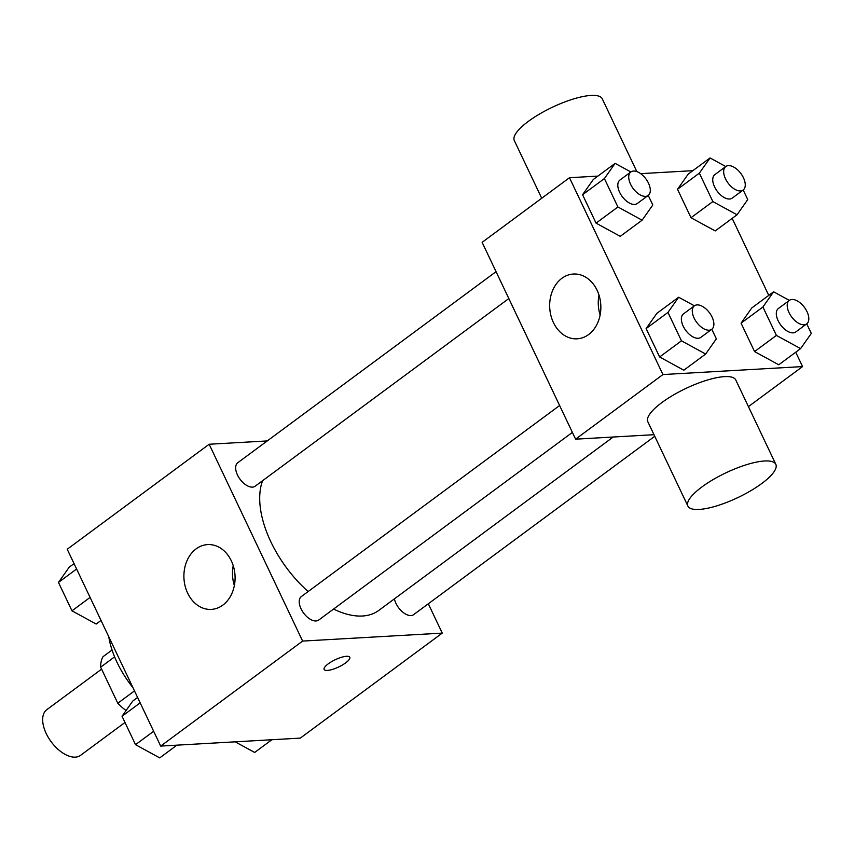 <?xml version="1.0" encoding="UTF-8"?>
<svg xmlns="http://www.w3.org/2000/svg" width="854" height="854" viewBox="0 0 854 854"><rect width="100%" height="100%" fill="white"/><g stroke="black" fill="none" stroke-linecap="round" stroke-linejoin="round"><path stroke-width="1.28" d="M101.605 669.141L46.778 709.706A28.395 15.532 53.5 0 0 48.464 737.717A28.395 15.532 53.5 0 0 75.344 757.135A28.395 15.532 53.5 0 0 80.543 755.352L124.994 722.473M134.484 690.897L117.788 703.237L100.665 667.166A38.547 21.094 53.5 0 1 103.024 656.683L112.055 650.001M117.788 703.237A38.547 21.094 53.5 0 0 126.082 710.517M114.596 656.865L100.665 667.166M108.757 636.71A73.006 39.946 53.5 0 0 132.946 687.651M428.313 603.778L442.244 633.113L300.309 738.112L160.691 746.086L67.22 549.25L209.166 444.251L267.238 440.931M333.594 609.041A89.232 48.817 53.5 0 0 362.427 616.012A89.232 48.817 53.5 0 0 378.77 610.429L613.183 437.024M262.605 480.695A89.232 48.817 53.5 0 0 308.134 591.544M442.244 633.113L302.626 641.087L209.166 444.251M496.057 271.668L237.775 462.729A14.603 7.985 53.5 0 0 238.64 477.14A14.603 7.985 53.5 0 0 252.464 487.122A14.603 7.985 53.5 0 0 255.143 486.214L508.824 298.548M394.42 598.846A14.603 7.985 53.5 0 0 410.966 615.553A14.603 7.985 53.5 0 0 413.635 614.634L654.74 436.287M572.383 432.402L318.702 620.057A14.603 7.985 -126.5 0 1 303.597 613.065A14.603 7.985 -126.5 0 1 301.334 596.583L559.616 405.522M302.626 641.087L160.691 746.086M222.841 605.112A32.452 25.567 86.7 0 1 211.344 609.393A32.452 25.567 86.7 0 1 183.962 578.457A32.452 25.567 86.7 0 1 207.639 544.596A32.452 25.567 86.7 0 1 233.868 567.931A32.452 25.567 86.7 0 1 222.841 605.112M346.51 656.288A14.198 4.014 -25.4 0 1 349.777 657.26A14.198 4.014 -25.4 0 1 338.675 666.974A14.198 4.014 -25.4 0 1 324.125 669.44A14.198 4.014 -25.4 0 1 331.48 661.722A14.198 4.014 -25.4 0 1 346.51 656.288M349.777 657.26A14.198 4.014 -25.4 0 1 338.664 666.963A14.198 4.014 -25.4 0 1 324.125 669.44M234.359 585.566A32.452 25.567 86.7 0 1 233.217 565.658M653.993 434.697L575.596 439.169L482.126 242.333L569.479 177.717L597.917 176.095M732.177 218.368L768.76 295.388M795.736 352.211L802.557 366.579L748.424 406.621M648.25 195.406L652.808 204.992L642.101 220.193L620.26 236.344L596.06 223.14L582.577 194.723L593.274 179.521L615.115 163.37L630.85 171.953A14.603 7.985 53.5 0 0 631.714 186.375A14.603 7.985 53.5 0 0 645.539 196.356A14.603 7.985 53.5 0 0 648.207 195.438A14.603 7.985 53.5 0 0 645.944 178.956A14.603 7.985 53.5 0 0 630.839 171.964L619.919 180.045A14.603 7.985 53.5 0 0 620.794 194.456A14.603 7.985 53.5 0 0 634.618 204.437A14.603 7.985 53.5 0 0 637.287 203.519L648.207 195.438M806.752 323.837L811.3 333.423L800.593 348.624L778.752 364.775L754.562 351.57L741.069 323.154L751.776 307.952L773.617 291.801L789.342 300.384A14.603 7.985 53.5 0 0 790.206 314.806A14.603 7.985 53.5 0 0 804.03 324.787A14.603 7.985 53.5 0 0 806.71 323.869A14.603 7.985 53.5 0 0 804.447 307.387A14.603 7.985 53.5 0 0 789.342 300.394L778.421 308.475A14.603 7.985 53.5 0 0 779.286 322.876A14.603 7.985 53.5 0 0 793.11 332.868A14.603 7.985 53.5 0 0 795.789 331.95L806.71 323.869M640.649 173.65L692.861 170.672M802.557 366.579L662.939 374.554L569.479 177.717M743.193 189.994L747.741 199.569L737.034 214.77L715.204 230.922L691.003 217.717L677.51 189.3L688.217 174.099L710.058 157.947L725.793 166.541A14.603 7.985 53.5 0 0 726.647 180.952A14.603 7.985 53.5 0 0 740.471 190.933A14.603 7.985 53.5 0 0 743.151 190.026A14.603 7.985 53.5 0 0 740.888 173.533A14.603 7.985 53.5 0 0 725.783 166.541L714.862 174.622A14.603 7.985 53.5 0 0 715.727 189.033A14.603 7.985 53.5 0 0 729.551 199.014A14.603 7.985 53.5 0 0 732.23 198.096L743.151 190.026M711.809 329.26L716.357 338.835L705.65 354.036L683.819 370.198L659.619 356.983L646.126 328.576L656.833 313.375L678.674 297.224L694.409 305.807M662.939 374.554L575.596 439.169M588.619 334.544A32.452 25.567 86.7 0 1 577.112 338.814A32.452 25.567 86.7 0 1 549.73 307.878A32.452 25.567 86.7 0 1 573.418 274.027A32.452 25.567 86.7 0 1 599.636 297.363A32.452 25.567 86.7 0 1 588.619 334.544M687.897 506.091L647.834 421.737A48.678 13.749 -25.4 0 1 673.037 395.242A48.678 13.749 -25.4 0 1 724.566 376.625A48.678 13.749 -25.4 0 1 735.774 379.977L775.827 464.341A48.678 13.749 -25.4 0 1 737.76 497.626A48.678 13.749 -25.4 0 1 687.897 506.091A48.678 13.749 -25.4 0 1 713.101 479.606A48.678 13.749 -25.4 0 1 764.618 460.989A48.678 13.749 -25.4 0 1 775.827 464.341M636.828 171.59L602.251 98.786A48.678 13.749 154.6 0 0 552.389 107.241A48.678 13.749 154.6 0 0 514.311 140.536L541.714 198.245M600.127 314.987A32.452 25.567 86.7 0 1 598.985 295.078M705.65 354.036L681.46 340.831L667.967 312.425L678.674 297.224M694.398 305.817L683.478 313.888A14.603 7.985 53.5 0 0 684.353 328.299A14.603 7.985 53.5 0 0 698.166 338.28A14.603 7.985 53.5 0 0 700.846 337.373L711.766 329.292A14.603 7.985 53.5 0 0 709.503 312.799A14.603 7.985 53.5 0 0 694.398 305.817A14.603 7.985 53.5 0 0 695.263 320.229A14.603 7.985 53.5 0 0 709.087 330.21A14.603 7.985 53.5 0 0 711.766 329.292M683.819 370.198L659.619 356.983L646.126 328.576L656.833 313.375M681.46 340.831L659.619 356.983M667.967 312.425L646.126 328.576M642.101 220.193L617.901 206.978L604.408 178.571L615.115 163.37M620.26 236.344L596.06 223.14L582.577 194.723L593.274 179.521M617.901 206.978L596.06 223.14M604.408 178.571L582.577 194.723M800.593 348.624L776.393 335.408L762.91 307.002L773.617 291.801M778.752 364.775L754.562 351.57L741.069 323.154L751.776 307.952M776.393 335.408L754.562 351.57M762.91 307.002L741.069 323.154M737.034 214.77L712.844 201.565L699.351 173.148L710.058 157.947M715.204 230.922L691.003 217.717L677.51 189.3L688.217 174.099M712.844 201.565L691.003 217.717M699.351 173.148L677.51 189.3M176.927 745.158L159.73 757.882L135.53 744.677L122.037 716.26L132.744 701.059L137.601 697.472M153.656 731.27L135.53 744.677M140.163 702.853L122.037 716.26M101.028 620.442L96.171 624.028L71.971 610.823L58.478 582.417L69.185 567.216L74.042 563.619M90.097 597.416L71.971 610.823M76.604 569.01L58.478 582.417M271.86 739.745L254.663 752.459L235.192 741.838"/></g></svg>
